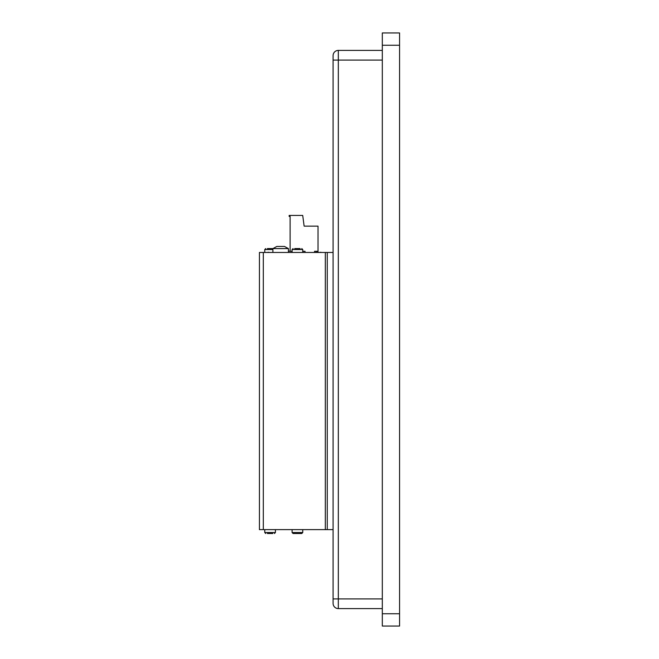 <?xml version="1.0" encoding="UTF-8"?>
<svg xmlns="http://www.w3.org/2000/svg" width="659" height="659" viewBox="0 0 659 659"><rect width="100%" height="100%" fill="white"/><g stroke="black" fill="none" stroke-linecap="round" stroke-linejoin="round"><path stroke-width="0.99" d="M263.312 252.455L259.432 252.455L259.432 529.622L263.312 529.622L263.312 252.455L333.083 252.455M294.705 248.575L300.133 248.575M299.812 248.575L298.247 248.575M295.858 248.575L296.599 248.575M267.381 248.575L272.81 248.575M272.48 248.575L271.656 248.575M268.526 248.575L269.276 248.575M272.81 533.502L267.381 533.502M269.276 533.502L272.48 533.502M267.702 533.502L268.526 533.502M294.705 533.502L293.057 533.502L294.705 533.502M301.781 533.502L302.753 532.53L301.781 533.502L293.057 533.502L292.094 532.53L292.094 529.622L292.094 532.53L302.753 532.53L302.753 529.622M295.034 533.502L298.247 533.502M272.9 248.6L276.829 246.45L284.482 246.45L288.411 248.6L272.9 248.6L272.9 252.455L268.872 252.455M338.322 50.405L338.322 608.595A5.231 5.231 0 0 1 333.083 603.356L333.083 55.644A5.231 5.231 0 0 1 338.322 50.405L382.319 50.405M338.322 608.595L382.319 608.595M333.083 529.622L325.332 529.622L325.332 252.455M325.332 529.622L263.312 529.622M399.568 32.95L399.568 626.05L382.319 626.05L382.319 32.95L399.568 32.95M290.117 251.194L288.411 251.194M317.712 251.293L317.712 252.265M328.627 252.455L320.958 252.455M268.872 252.265L266.936 252.455M320.958 252.265L319.351 252.455M302.753 252.265L303.708 252.455M313.149 252.455L309.269 252.455M318.569 252.265L317.572 252.455M317.572 252.265L317.144 252.455M317.144 252.265L314.755 252.455M314.541 252.455L314.541 251.293L318.025 251.293L318.025 226.136L304.137 226.136L302.712 215.435L289.144 215.435L289.144 216.407L290.117 216.407L290.117 251.293L292.094 251.293M302.753 251.293L305.043 251.293L305.043 252.455M333.083 60.084L382.319 60.084M333.083 598.916L382.319 598.916M327.268 529.622L327.268 252.455M399.568 45.257L382.319 45.257M399.568 613.743L382.319 613.743M264.761 529.622L264.761 532.53L275.421 532.53L275.421 529.622M302.753 252.455L302.753 249.547L292.094 249.547L292.094 252.455M272.9 249.547L264.761 249.547L264.761 252.455M288.411 248.6L288.411 252.455M264.761 532.53L265.734 533.502L264.761 532.53M275.421 532.53L274.457 533.502L275.421 532.53M292.094 532.53L293.057 533.502M264.761 249.547L265.734 248.575L264.761 249.547M292.094 249.547L293.057 248.575M302.753 249.547L301.781 248.575M316.279 251.293L316.279 252.265"/></g></svg>
